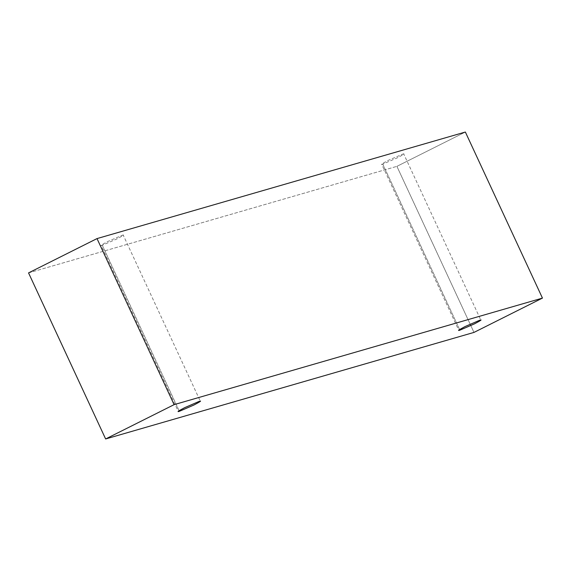 <?xml version="1.0" encoding="UTF-8"?>
<svg xmlns="http://www.w3.org/2000/svg" width="571" height="571" viewBox="0 0 571 571"><rect width="100%" height="100%" fill="white"/><g stroke="black" fill="none" stroke-linecap="round" stroke-linejoin="round"><path stroke-width="0.43" stroke-dasharray="2.85 2.14" d="M473.987 332.408L396.902 166.347L465.365 132.037L396.902 166.347L473.987 332.408M28.55 272.902L396.902 166.347L28.55 272.902M102.295 245.252L179.373 411.313L102.295 245.252C99.475 246.187 101.203 244.988 107.469 241.647L122.165 235.288C124.985 234.36 123.257 235.559 116.991 238.892L102.295 245.252L116.991 238.892C123.257 235.559 124.985 234.36 122.165 235.288L107.469 241.647C101.203 244.988 99.475 246.187 102.295 245.252L101.217 245.387L178.295 411.448M382.791 164.113L459.876 330.174L382.791 164.113C379.972 165.048 381.699 163.848 387.966 160.508L402.669 154.149C405.481 153.214 403.761 154.42 397.495 157.753L382.791 164.113L397.495 157.753C403.761 154.42 405.481 153.214 402.669 154.149L387.966 160.508C381.699 163.848 379.972 165.048 382.791 164.113L381.713 164.248L458.798 330.309M402.669 154.149L403.747 154.02L480.825 320.081M122.165 235.288L123.243 235.159L200.328 401.22"/><path stroke-width="0.86" d="M174.098 404.653L542.45 298.098L465.365 132.037L97.013 238.592L174.098 404.653L97.013 238.592L28.55 272.902L105.635 438.963L28.55 272.902L97.013 238.592L465.365 132.037L542.45 298.098L473.987 332.408L105.635 438.963L174.098 404.653L105.635 438.963L473.987 332.408L542.45 298.098L174.098 404.653M179.373 411.313C176.56 412.248 178.28 411.049 184.547 407.715L199.25 401.356C202.07 400.421 200.342 401.62 194.076 404.953L179.373 411.313L194.076 404.953C200.342 401.62 202.07 400.421 199.25 401.356L184.547 407.715C178.28 411.049 176.56 412.248 179.373 411.313L179.094 410.713L179.373 411.313L178.295 411.448M459.876 330.174C457.057 331.109 458.784 329.91 465.051 326.569L479.754 320.217C482.566 319.282 480.846 320.481 474.58 323.814L459.876 330.174L474.58 323.814C480.846 320.481 482.566 319.282 479.754 320.217L465.051 326.569C458.784 329.91 457.057 331.109 459.876 330.174L459.598 329.567L459.876 330.174L458.798 330.309M480.825 320.081L479.754 320.217M200.328 401.22L199.25 401.356"/></g></svg>
